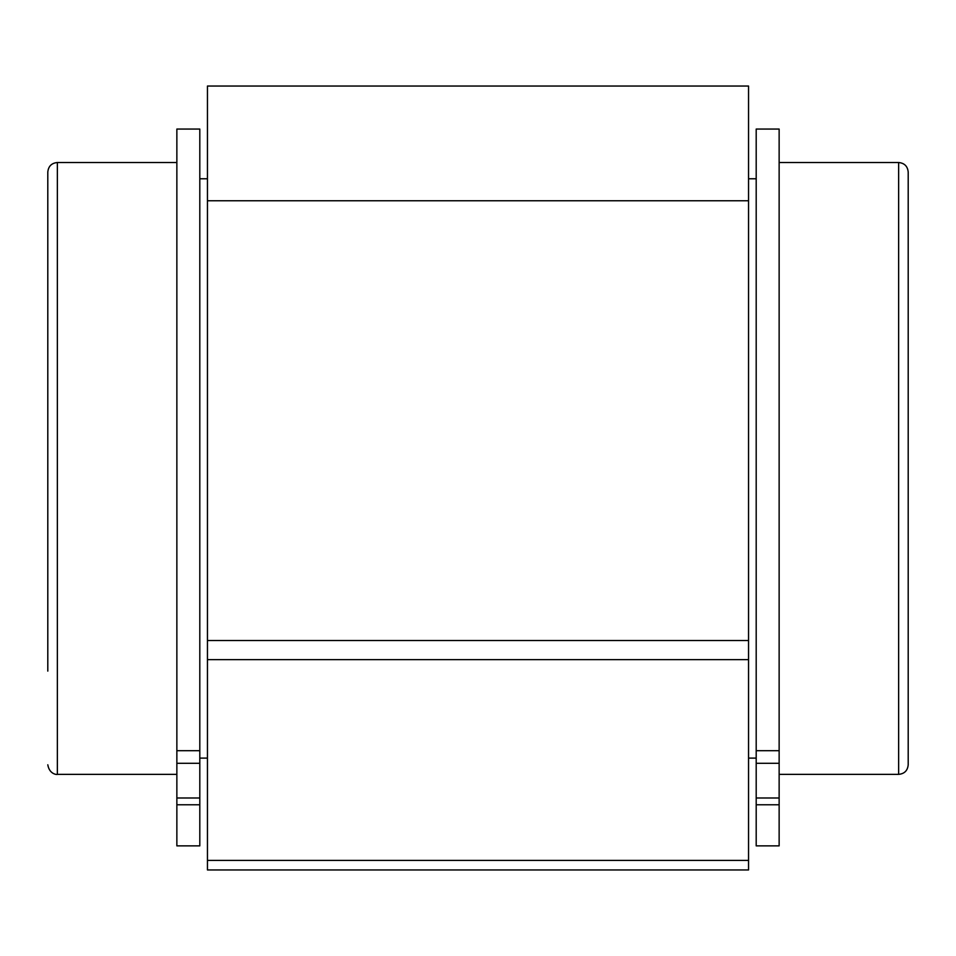 <?xml version="1.0" encoding="UTF-8"?>
<svg xmlns="http://www.w3.org/2000/svg" width="956" height="956" viewBox="0 0 956 956"><rect width="100%" height="100%" fill="white"/><g stroke="black" fill="none" stroke-linecap="round" stroke-linejoin="round"><path stroke-width="1.43" d="M779.14 750.711L779.14 845.869L756.196 845.869L756.196 129.06L779.14 129.06L779.14 750.711L756.196 750.711M176.86 750.711L176.86 763.294L199.804 763.294L199.804 129.06L176.86 129.06L176.86 750.711L199.804 750.711M176.86 763.294L176.86 845.869L199.804 845.869L199.804 763.294M176.86 774.36L57.36 774.36L57.36 162.52C51.552 163.082 48.362 166.272 47.8 172.08L47.8 671.112M908.2 172.08L908.2 764.8C907.638 770.608 904.448 773.798 898.64 774.36L898.64 162.52C904.448 163.082 907.638 166.272 908.2 172.08M748.548 200.76L207.452 200.76L207.452 86.04L748.548 86.04L748.548 869.96L207.452 869.96L207.452 860.4L748.548 860.4M207.452 200.76L207.452 640.52L748.548 640.52M207.452 640.52L207.452 659.64L748.548 659.64M207.452 659.64L207.452 860.4M779.14 804.773L756.196 804.773M779.14 797.997L756.196 797.997M779.14 763.294L756.196 763.294M176.86 797.997L199.804 797.997M176.86 804.773L199.804 804.773M57.36 162.52L176.86 162.52M57.36 774.36C57.778 774.742 49.473 774.838 47.8 764.8M779.14 774.36L898.64 774.36M779.14 162.52L898.64 162.52M748.548 758.108L756.196 758.108M748.548 178.772L756.196 178.772M199.804 758.108L207.452 758.108M199.804 178.772L207.452 178.772"/></g></svg>
